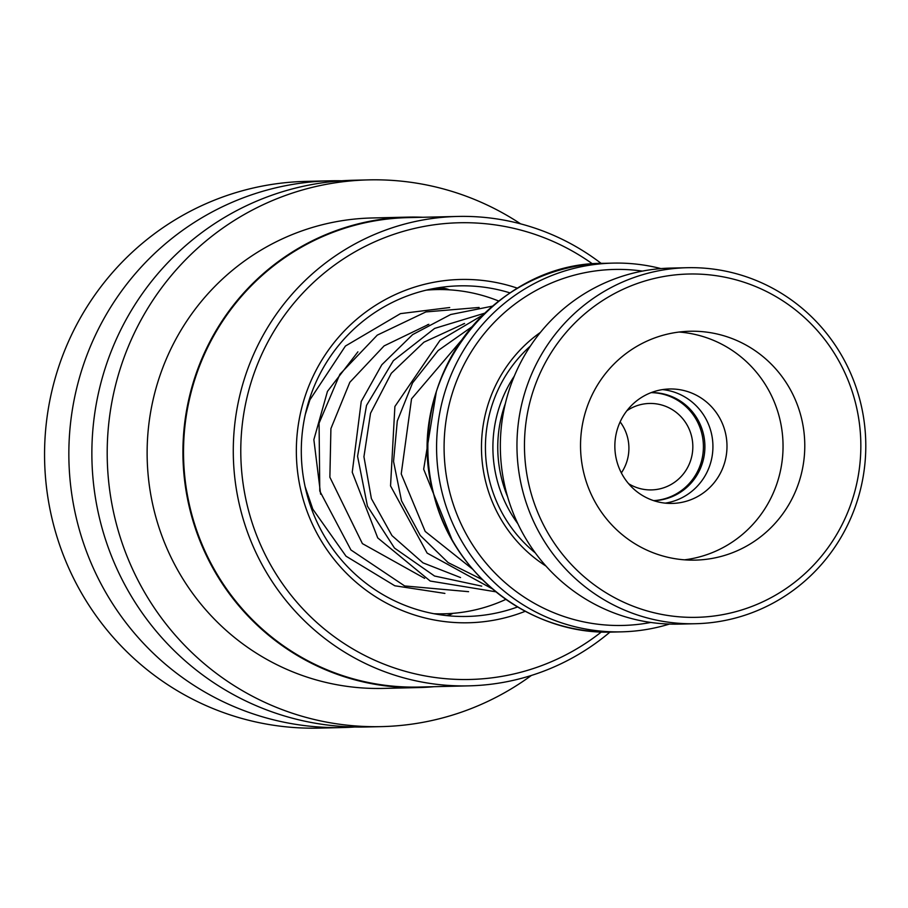 <?xml version="1.0" encoding="UTF-8"?>
<svg xmlns="http://www.w3.org/2000/svg" width="908" height="908" viewBox="0 0 908 908"><rect width="100%" height="100%" fill="white"/><g stroke="black" fill="none" stroke-linecap="round" stroke-linejoin="round"><path stroke-width="1.36" d="M653.783 500.671A54.049 52.948 88.6 0 0 703.121 432.81A54.049 52.948 88.6 0 0 651.206 392.608M653.692 500.637A54.049 52.948 88.6 0 0 701.634 432.844A54.049 52.948 88.6 0 0 651.115 392.642M628.608 483.703A43.244 42.358 88.6 0 0 651.501 489.911A43.244 42.358 88.6 0 0 691.408 435.613A43.244 42.358 88.6 0 0 649.436 403.458A43.244 42.358 88.6 0 0 626.872 410.756M621.356 472.898A43.244 42.358 88.6 0 0 627.485 437.134A43.244 42.358 88.6 0 0 620.141 421.891M505.37 403.47A127.177 124.589 88.6 0 0 501.942 479.923A127.177 124.589 88.6 0 0 507.595 496.767M540.419 332.407A139.9 137.04 88.6 0 0 486.075 483.272A139.9 137.04 88.6 0 0 545.992 566.081M530.374 346.061A134.815 132.057 88.6 0 0 489.866 482A134.815 132.057 88.6 0 0 535.311 552.915M642.444 271.106A178.059 174.415 88.6 0 0 449.948 493.044A178.059 174.415 88.6 0 0 650.82 622.445M669.446 624.068A184.415 180.647 -91.4 0 1 621.628 631.843A184.415 180.647 -91.4 0 1 442.65 494.701A184.415 180.647 -91.4 0 1 612.832 263.116A184.415 180.647 -91.4 0 1 660.967 268.598M855.188 401.711A171.691 168.184 88.6 0 0 649.424 279.709A171.691 168.184 88.6 0 0 530.113 489.65A171.691 168.184 88.6 0 0 735.889 611.651A171.691 168.184 88.6 0 0 855.188 401.711M522.815 491.307A178.059 174.415 -91.4 0 1 687.129 267.712A178.059 174.415 -91.4 0 1 859.933 400.11A178.059 174.415 -91.4 0 1 695.619 623.717A178.059 174.415 -91.4 0 1 522.815 491.307M584.298 474.998A114.465 112.127 88.6 0 0 695.38 560.111A114.465 112.127 88.6 0 0 801.015 416.363A114.465 112.127 88.6 0 0 689.921 331.25A114.465 112.127 88.6 0 0 584.298 474.998M684.507 559.827A114.465 112.127 88.6 0 0 779.28 416.886A114.465 112.127 88.6 0 0 679.07 332.044M616.736 460.855A57.227 56.058 88.6 0 0 672.283 503.418A57.227 56.058 88.6 0 0 725.106 431.538A57.227 56.058 88.6 0 0 669.559 388.987A57.227 56.058 88.6 0 0 616.736 460.855M662.534 389.6A57.227 56.058 -91.4 0 1 711.043 431.879A57.227 56.058 -91.4 0 1 665.246 503.134M695.619 623.717L679.002 624.114A178.059 174.415 -91.4 0 1 506.199 491.705A178.059 174.415 -91.4 0 1 670.513 268.098L687.129 267.712M510.092 292.921A165.335 161.953 88.6 0 0 459.323 285.861A165.335 161.953 88.6 0 0 314.724 516.913A165.335 161.953 88.6 0 0 467.2 616.441A165.335 161.953 88.6 0 0 517.571 606.964M517.56 288.233A171.691 168.184 88.6 0 0 340.421 335.131A171.691 168.184 88.6 0 0 310.286 519.41A171.691 168.184 88.6 0 0 525.267 611.288M592.64 263.967A228.419 223.754 88.6 0 0 322.862 274.182A228.419 223.754 88.6 0 0 259.325 541.962A228.419 223.754 88.6 0 0 601.414 631.945M601.187 263.422A234.775 229.985 88.6 0 0 457.666 216.444A234.775 229.985 88.6 0 0 252.345 544.528A234.775 229.985 88.6 0 0 468.857 685.858A234.775 229.985 88.6 0 0 609.972 632.093M457.666 216.444L407.908 217.625A234.775 229.985 88.6 0 0 202.586 545.708A234.775 229.985 88.6 0 0 419.11 687.05L468.857 685.858M422.958 217.273A235.286 230.484 88.6 0 0 407.794 217.126A235.286 230.484 88.6 0 0 202.03 545.912A235.286 230.484 88.6 0 0 419.019 687.56A235.286 230.484 88.6 0 0 434.149 686.686M407.794 217.126L372.008 217.977A235.286 230.484 88.6 0 0 166.232 546.775A235.286 230.484 88.6 0 0 383.221 688.412L419.019 687.56M520.602 223.845A273.444 267.86 88.6 0 0 368.534 179.886L353.201 180.261A273.444 267.86 88.6 0 0 114.067 562.37A273.444 267.86 88.6 0 0 366.23 726.979L381.576 726.616A273.444 267.86 88.6 0 0 531.362 675.461M368.534 179.886A273.444 267.86 88.6 0 0 129.401 562.007A273.444 267.86 88.6 0 0 381.576 726.616M341.703 180.783A273.444 267.86 88.6 0 0 330.194 180.806A273.444 267.86 88.6 0 0 91.05 562.926A273.444 267.86 88.6 0 0 343.224 727.535A273.444 267.86 88.6 0 0 354.722 727.002M330.194 180.806L305.905 181.384A273.444 267.86 88.6 0 0 66.761 563.505A273.444 267.86 88.6 0 0 318.935 728.114L343.224 727.535M426.261 290.151A162.157 158.843 -91.4 0 1 436.249 289.595A162.157 158.843 -91.4 0 1 498.764 301.07M505.881 599.371A162.157 158.843 -91.4 0 1 443.978 613.808A162.157 158.843 -91.4 0 1 433.979 613.729M471.933 326.789L438.121 350.567L412.55 382.915L397.295 420.983L393.55 461.457L401.506 500.785L420.302 535.516L448.143 562.608L482.443 579.69L448.143 562.608L420.302 535.516L401.506 500.785L393.55 461.457L397.295 420.983L412.55 382.915L438.121 350.567L471.933 326.789M484.793 313.147L434.637 328.412L393.38 360.68L366.526 405.411L357.57 456.304L367.456 506.199L394.492 548.069L434.557 576.024L481.717 586.125L434.557 576.024L394.492 548.069L367.456 506.199L357.57 456.304L366.526 405.411L393.38 360.68L434.637 328.412L484.793 313.147M514.348 376.037A127.177 124.589 88.6 0 0 497.085 480.037A127.177 124.589 88.6 0 0 517.866 523.746M612.889 632.047C531.623 635.418 453.387 575.468 433.865 494.905C401.12 384.901 491.444 261.981 604.104 263.331A184.415 180.647 88.6 0 0 433.922 494.917A184.415 180.647 88.6 0 0 612.889 632.047L621.628 631.843M427.555 324.667L428.201 324.655M463.341 323.816L463.999 323.804M604.104 263.331L612.832 263.116M427.793 289.788L436.249 289.595M435.522 614.012L443.978 613.808M446.611 615.59A19.079 19.079 0 0 0 452.876 613.343M449.369 289.834A19.079 19.079 0 0 0 434.274 289.641M320.626 494.213L313.862 439.654L327.459 391.382L357.911 351.85M461.673 340.046L411.54 398.839L401.223 473.931L425.182 531.418L472.75 569.271M464.612 323.464L423.934 342.191L391.325 373.267L370.532 413.254L363.938 456.735L371.383 498.606L391.972 535.595L422.98 562.846L460.538 577.556M428.826 324.315L384.095 345.903L349.83 382.291L330.909 428.61L329.876 477.222L362.394 543.608L424.638 578.351M436.385 391.337L423.673 469.209L452.105 539.908M482.897 314.985L440.005 340.364L394.889 406.5L390.542 485.905L427.135 553.097L492.374 588.872M492.545 306.132L450.652 314.52L412.595 334.632L381.814 364.766L361.236 401.461L352.247 472.239L377.739 537.922L430.199 581.041L495.916 591.823M479.118 307.46L425.875 311.932L377.263 335.143L339.864 374.312L319.071 423.162L319.786 491.069L350.931 549.964L404.65 585.944L468.585 591.675M444.886 593.401L394.798 585.774L346.016 556.184L312.817 509.172L305.133 486.745M305.349 414.252L309.946 399.747L345.415 346.05L400.485 313.623L449.71 307.528"/></g></svg>
